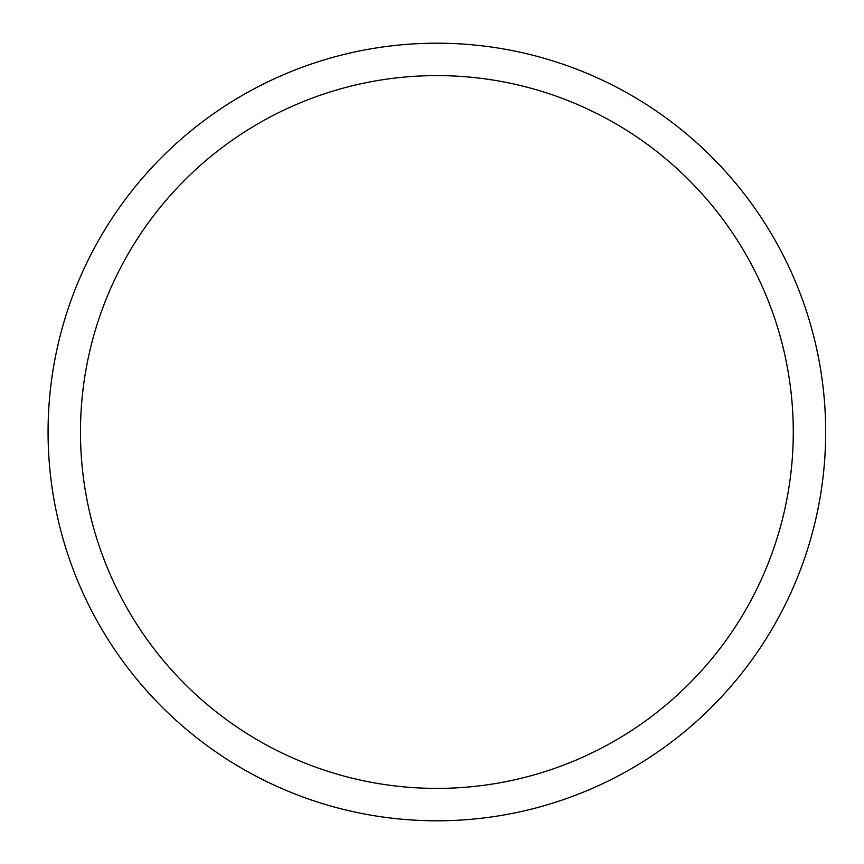 <?xml version="1.0" encoding="UTF-8"?>
<svg xmlns="http://www.w3.org/2000/svg" width="864" height="864" viewBox="0 0 864 864"><rect width="100%" height="100%" fill="white"/><g stroke="black" fill="none" stroke-linecap="round" stroke-linejoin="round"><path stroke-width="1.3" d="M436.871 820.8A388.8 388.8 0 0 1 48.071 432A388.8 388.8 0 0 1 436.871 43.2A388.8 388.8 0 0 1 825.671 432A388.8 388.8 0 0 1 436.871 820.8M436.871 75.6A356.4 356.4 0 0 1 793.271 432A356.4 356.4 0 0 1 436.871 788.4A356.4 356.4 0 0 1 80.471 432A356.4 356.4 0 0 1 436.871 75.6"/></g></svg>
